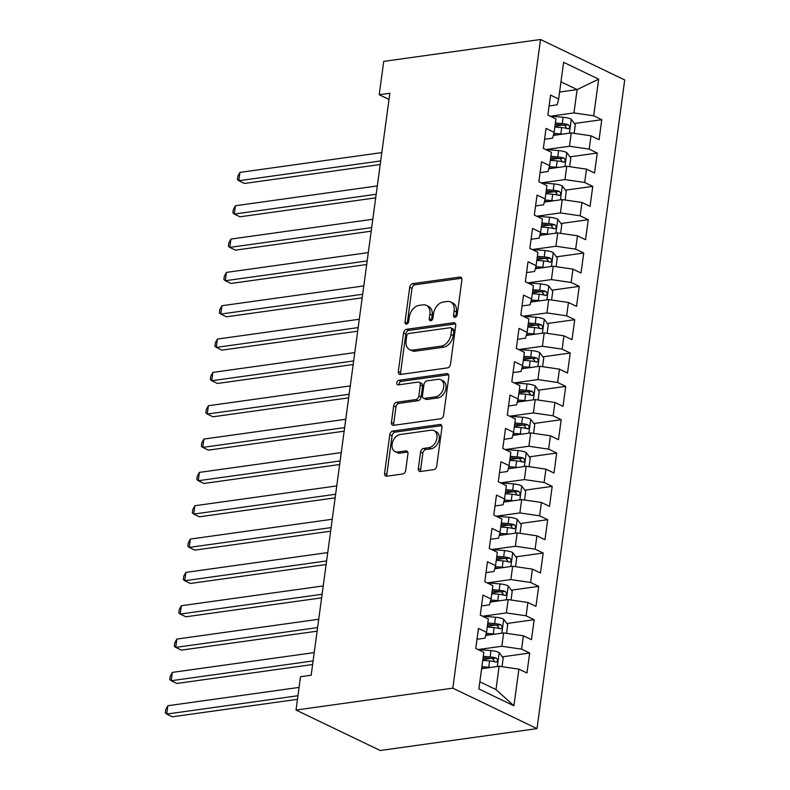 <?xml version="1.0" encoding="UTF-8"?>
<svg xmlns="http://www.w3.org/2000/svg" width="790" height="790" viewBox="0 0 790 790"><rect width="100%" height="100%" fill="white"/><g stroke="black" fill="none" stroke-linecap="round" stroke-linejoin="round"><path stroke-width="1.19" d="M455.05 317.313A2.419 1.689 -64.3 0 0 457.183 314.766L461.883 280.006A3.466 2.419 -64.3 0 0 460.777 277.25A3.466 2.419 -64.3 0 0 459.721 277.093L412.765 283.65A3.466 2.419 -64.3 0 0 409.714 287.284L405.013 322.053A2.419 1.689 -64.3 0 0 405.793 323.979A2.419 1.689 -64.3 0 0 406.534 324.088A2.419 1.689 -64.3 0 0 408.667 321.54L409.279 317.047A11.08 7.742 -64.3 0 1 419.036 305.404L422.956 304.861A11.08 7.742 -64.3 0 1 426.333 305.345A11.08 7.742 -64.3 0 1 429.888 314.163L429.276 318.666A2.419 1.689 -64.3 0 0 430.056 320.592A2.419 1.689 -64.3 0 0 430.797 320.701A2.419 1.689 -64.3 0 0 432.93 318.153L433.532 313.66A11.08 7.742 -64.3 0 1 443.299 302.017L447.209 301.474A11.08 7.742 -64.3 0 1 450.596 301.958A11.08 7.742 -64.3 0 1 454.141 310.776L453.539 315.279A2.419 1.689 -64.3 0 0 454.309 317.205A2.419 1.689 -64.3 0 0 455.05 317.313M418.344 468.579A3.466 2.419 -64.3 0 0 419.46 471.334A3.466 2.419 -64.3 0 0 420.517 471.482L433.69 469.645A3.466 2.419 -64.3 0 0 436.742 466.011L441.956 427.4A3.466 2.419 -64.3 0 0 440.85 424.645A3.466 2.419 -64.3 0 0 439.793 424.497L392.837 431.044A3.466 2.419 -64.3 0 0 389.786 434.688L384.572 473.289A3.466 2.419 -64.3 0 0 385.678 476.054A3.466 2.419 -64.3 0 0 386.735 476.202L402.643 473.98A3.466 2.419 -64.3 0 0 405.695 470.346L407.936 453.816A3.466 2.419 -64.3 0 0 406.82 451.06A3.466 2.419 -64.3 0 0 405.764 450.912L397.874 452.018A9.263 6.468 -64.3 0 1 395.049 451.613A9.263 6.468 -64.3 0 1 392.502 442.321A9.263 6.468 -64.3 0 1 400.244 434.51L431.152 430.195A9.263 6.468 -64.3 0 1 433.977 430.599A9.263 6.468 -64.3 0 1 436.524 439.882A9.263 6.468 -64.3 0 1 428.782 447.703L423.638 448.414A3.466 2.419 -64.3 0 0 420.586 452.058L418.344 468.579L420.626 469.675A3.466 2.419 -64.3 0 0 420.823 471.442M296.023 710.042L452.808 688.159L537.012 728.617L380.217 750.5L296.023 710.042L300.526 676.714L311.161 675.233L389.845 93.24L379.22 94.721L389.006 99.422M379.22 94.721L383.723 61.383L540.518 39.5L452.808 688.159M447.446 367.893A3.466 2.419 -64.3 0 0 450.498 364.259L455.712 325.648A3.466 2.419 -64.3 0 0 454.606 322.893A3.466 2.419 -64.3 0 0 453.549 322.735L406.593 329.292A3.466 2.419 -64.3 0 0 403.542 332.926L398.328 371.537A3.466 2.419 -64.3 0 0 399.434 374.292A3.466 2.419 -64.3 0 0 400.49 374.45L447.446 367.893M448.839 376.524L443.615 415.135A3.466 2.419 -64.3 0 1 440.563 418.769L393.618 425.326A3.466 2.419 -64.3 0 1 392.561 425.168A3.466 2.419 -64.3 0 1 391.445 422.413L393.677 405.892A3.466 2.419 -64.3 0 1 396.728 402.258L415.777 399.602A3.466 2.419 -64.3 0 0 418.828 395.958L420.31 384.997A3.466 2.419 -64.3 0 0 419.194 382.241A3.466 2.419 -64.3 0 0 418.137 382.093L398.318 384.858A2.419 1.689 -64.3 0 1 397.577 384.76A2.419 1.689 -64.3 0 1 396.906 382.33A2.419 1.689 -64.3 0 1 398.94 380.276L446.676 373.621A3.466 2.419 -64.3 0 1 447.733 373.769A3.466 2.419 -64.3 0 1 448.839 376.524M537.012 728.617L624.712 79.958L540.518 39.5M574.429 123.507L601.773 119.695L593.695 115.814L598.652 79.148L563.606 62.311L558.649 98.977L550.571 95.096L547.865 115.093L555.943 118.974L554.136 132.305L546.058 128.424L543.352 148.421L551.44 152.302L549.633 165.643L541.555 161.762L538.849 181.759L546.927 185.64L545.13 198.971L537.052 195.091L534.346 215.087L542.424 218.968L540.617 232.309L532.539 228.429L529.833 248.425L537.911 252.306L536.114 265.637L528.036 261.757L525.33 281.754L533.408 285.634L531.601 298.976L523.523 295.095L520.827 315.091L528.905 318.972L527.098 332.304L519.02 328.423L516.314 348.42L524.392 352.3L522.595 365.642L514.517 361.761L511.811 381.758L519.889 385.639L518.082 398.97L510.004 395.089L507.299 415.086L515.376 418.967L513.579 432.308L505.501 428.427L502.796 448.424L510.873 452.305L509.076 465.636L500.988 461.755L498.293 481.752L506.37 485.633L504.563 498.974L496.485 495.093L493.78 515.09L501.857 518.971L500.06 532.302L491.982 528.421L489.277 548.418L497.354 552.299L495.547 565.64L487.469 561.759L484.764 581.756L492.851 585.637L491.044 598.968L482.966 595.087L480.261 615.084L488.339 618.965L486.541 632.306L478.464 628.415L475.758 648.422L483.836 652.303L478.878 688.969L513.925 705.806L495.992 689.581L499.142 666.246L481.614 668.696M601.773 119.695L599.067 139.692L590.989 135.811L589.182 149.142L569.452 146.259L545.979 149.527M569.916 156.845L597.26 153.023L589.182 149.142M597.26 153.023L594.554 173.03L586.476 169.149L584.679 182.48L564.949 179.587L541.476 182.865M565.413 190.173L592.757 186.361L584.679 182.48M592.757 186.361L590.051 206.358L581.973 202.477L580.166 215.808L560.436 212.925L536.973 216.193M560.91 223.511L588.254 219.689L580.166 215.808M588.254 219.689L585.548 239.696L577.47 235.815L575.663 249.146L555.933 246.253L532.46 249.531M556.397 256.839L583.741 253.027L575.663 249.146M583.741 253.027L581.035 273.024L572.957 269.143L571.16 282.474L551.42 279.591L527.957 282.86M551.894 290.177L579.238 286.355L571.16 282.474M579.238 286.355L576.532 306.362L568.454 302.481L566.647 315.812L546.917 312.919L523.444 316.197M547.381 323.505L574.725 319.693L566.647 315.812M574.725 319.693L572.029 339.69L563.942 335.809L562.144 349.141L542.414 346.257L518.941 349.526M542.878 356.843L570.222 353.021L562.144 349.141M570.222 353.021L567.516 373.028L559.438 369.147L557.641 382.478L537.901 379.585L514.438 382.864M538.375 390.171L565.719 386.359L557.641 382.478M565.719 386.359L563.013 406.356L554.936 402.475L553.128 415.807L533.398 412.923L509.925 416.192M533.862 423.509L561.206 419.688L553.128 415.807M561.206 419.688L558.5 439.694L550.423 435.803L548.625 449.145L528.895 446.251L505.422 449.53M529.359 456.837L556.703 453.026L548.625 449.145M556.703 453.026L553.997 473.022L545.92 469.142L544.113 482.473L524.382 479.589L500.909 482.858M524.856 490.175L552.19 486.354L544.113 482.473M552.19 486.354L549.494 506.36L541.417 502.47L539.61 515.811L519.879 512.917L496.406 516.196M520.343 523.503L547.687 519.692L539.61 515.811M547.687 519.692L544.981 539.688L536.904 535.808L535.106 549.139L515.366 546.255L491.903 549.524M515.84 556.841L543.184 553.02L535.106 549.139M543.184 553.02L540.479 573.017L532.401 569.136L530.594 582.477L510.863 579.583L487.391 582.862M511.327 590.169L538.671 586.358L530.594 582.477M538.671 586.358L535.966 606.355L527.888 602.474L526.091 615.805L506.36 612.921L482.888 616.19M506.825 623.508L534.168 619.686L526.091 615.805M534.168 619.686L531.463 639.683L523.385 635.802L521.578 649.143L501.848 646.25L478.385 649.528M502.322 656.836L529.665 653.024L521.578 649.143M529.665 653.024L526.96 673.021L518.882 669.14L513.925 705.806M476.992 639.278L485.011 638.162L486.541 632.306M518.882 669.14L499.142 666.246M481.495 605.95L489.514 604.824L491.044 598.968M501.848 646.25L503.655 632.918L485.722 635.417M523.385 635.802L503.655 632.918M486.008 572.612L494.026 571.496L495.547 565.64M506.36 612.921L508.158 599.58L490.235 602.089M527.888 602.474L508.158 599.58M490.511 539.284L498.529 538.158L500.06 532.302M510.863 579.583L512.67 566.252L494.738 568.751M532.401 569.136L512.67 566.252M495.014 505.946L503.033 504.83L504.563 498.974M515.366 546.255L517.174 532.914L499.24 535.423M536.904 535.808L517.174 532.914M499.527 472.618L507.545 471.492L509.076 465.636M519.879 512.917L521.677 499.586L503.753 502.085M541.417 502.47L521.677 499.586M504.03 439.279L512.048 438.164L513.579 432.308M524.382 479.589L526.189 466.248L508.256 468.756M545.92 469.142L526.189 466.248M508.543 405.951L516.561 404.826L518.082 398.97M528.895 446.251L530.692 432.92L512.769 435.418M550.423 435.803L530.692 432.92M513.046 372.613L521.064 371.498L522.595 365.642M533.398 412.923L535.195 399.582L517.272 402.09M554.936 402.475L535.195 399.582M517.549 339.285L525.567 338.16L527.098 332.304M537.901 379.585L539.708 366.254L521.775 368.752M559.438 369.147L539.708 366.254M522.062 305.947L530.08 304.831L531.601 298.976M542.414 346.257L544.211 332.916L526.288 335.424M563.942 335.809L544.211 332.916M526.565 272.619L534.583 271.493L536.114 265.637M546.917 312.919L548.724 299.588L530.791 302.086M568.454 302.481L548.724 299.588M531.068 239.281L539.096 238.165L540.617 232.309M551.42 279.591L553.227 266.25L535.304 268.758M572.957 269.143L553.227 266.25M535.581 205.953L543.599 204.827L545.13 198.971M555.933 246.253L557.73 232.922L539.807 235.42M577.47 235.815L557.73 232.922M540.083 172.615L548.102 171.499L549.633 165.643M560.436 212.925L562.243 199.584L544.31 202.092M581.973 202.477L562.243 199.584M544.596 139.287L552.615 138.161L554.136 132.305M564.949 179.587L566.746 166.256L548.823 168.754M586.476 169.149L566.746 166.256M549.099 105.949L557.118 104.833L558.649 98.977M569.452 146.259L571.259 132.917L553.326 135.426M590.989 135.811L571.259 132.917M479.846 681.819L495.992 689.581M559.587 92.035L577.115 89.586L560.959 81.834M593.695 115.814L573.955 112.921L550.492 116.199M573.955 112.921L577.115 89.586L598.652 79.148M554.965 126.232L563.211 125.077M550.452 159.56L558.708 158.405M545.949 192.888L554.205 191.743M541.436 226.226L549.692 225.071M536.933 259.554L545.189 258.409M532.43 292.893L540.686 291.737M527.918 326.221L536.173 325.075M523.414 359.559L531.67 358.403M518.912 392.887L527.157 391.741M514.399 426.225L522.654 425.069M509.896 459.553L518.151 458.407M505.383 492.891L513.638 491.736M500.88 526.219L509.135 525.074M496.377 559.557L504.622 558.402M491.864 592.885L500.119 591.74M487.361 626.223L495.616 625.068M482.848 659.551L491.103 658.406M455.8 317.027A2.419 1.689 -64.3 0 1 455.81 316.375L456.423 311.872A11.08 7.742 -64.3 0 0 452.868 303.054L450.596 301.958M426.333 305.345L428.615 306.441A11.08 7.742 -64.3 0 1 432.16 315.259L431.547 319.762A2.419 1.689 -64.3 0 0 431.538 320.414M461.686 278.238L415.046 284.746A3.466 2.419 -64.3 0 0 411.995 288.38L407.294 323.14A2.419 1.689 -64.3 0 0 407.285 323.801M455.514 323.88L408.874 330.388A3.466 2.419 -64.3 0 0 405.823 334.022L400.599 372.633A3.466 2.419 -64.3 0 0 400.807 374.401M451.574 329.756A2.419 1.689 -64.3 0 0 450.804 327.83A2.419 1.689 -64.3 0 0 450.063 327.722L408.845 333.479A2.419 1.689 -64.3 0 0 406.712 336.017L406.07 340.767A11.08 7.742 -64.3 0 0 409.615 349.585A11.08 7.742 -64.3 0 0 413.002 350.069L441.175 346.139A11.08 7.742 -64.3 0 0 450.932 334.496L451.574 329.756L453.855 330.852A2.419 1.689 -64.3 0 0 453.075 328.916L450.804 327.83M409.615 349.585L411.896 350.681A11.08 7.742 -64.3 0 0 415.273 351.165L413.002 350.069M453.855 330.852L453.213 335.592A11.08 7.742 -64.3 0 1 443.447 347.225L415.273 351.165M419.194 382.241L421.475 383.338A3.466 2.419 -64.3 0 1 422.581 386.093L421.1 397.054A3.466 2.419 -64.3 0 1 418.048 400.688L399.009 403.354A3.466 2.419 -64.3 0 0 395.958 406.988L393.726 423.509A3.466 2.419 -64.3 0 0 393.924 425.277M448.641 374.756L401.211 381.373A2.419 1.689 -64.3 0 0 399.088 384.75M435.537 396.837A9.263 6.468 -64.3 0 0 443.279 389.026A9.263 6.468 -64.3 0 0 440.731 379.743A9.263 6.468 -64.3 0 0 437.897 379.338L427.015 380.859A3.466 2.419 -64.3 0 0 423.963 384.493L422.482 395.454A3.466 2.419 -64.3 0 0 423.588 398.209A3.466 2.419 -64.3 0 0 424.645 398.358L435.537 396.837L437.808 397.933A9.263 6.468 -64.3 0 0 445.55 390.112A9.263 6.468 -64.3 0 0 443.002 380.829L440.731 379.743M423.588 398.209L425.859 399.306A3.466 2.419 -64.3 0 0 426.916 399.454L424.645 398.358M437.808 397.933L426.916 399.454M433.977 430.599L436.258 431.696A9.263 6.468 -64.3 0 1 438.806 440.978A9.263 6.468 -64.3 0 1 431.063 448.789L425.909 449.51A3.466 2.419 -64.3 0 0 422.857 453.144L420.626 469.675M395.049 451.613L397.321 452.7A9.263 6.468 -64.3 0 0 400.155 453.104L397.874 452.018M407.729 452.048L400.155 453.104M441.758 425.632L395.119 432.14A3.466 2.419 -64.3 0 0 392.067 435.774L386.843 474.385A3.466 2.419 -64.3 0 0 387.041 476.153M574.133 133.342L575.308 124.692L571.2 119.172A9.352 2.814 -172.3 0 0 563.102 117.246L550.097 116.169M562.658 134.122A9.352 2.814 -172.3 0 0 560.841 133.915L553.869 133.332M556.604 134.972L553.514 134.715M381.817 152.589L239.933 172.398L238.807 180.732L244.495 183.468L380.207 164.518M554.856 127.012L561.7 127.585A9.352 2.814 7.7 0 1 567.773 128.731C570.143 128.187 570.321 126.854 568.316 124.731A9.352 2.814 -172.3 0 0 562.243 123.586L555.4 123.013M555.212 124.405L562.816 125.037A4.76 1.432 7.7 0 1 564.495 125.264L566.262 127.437M567.773 128.731L568.504 128.81M239.933 172.398L237.849 176.2L237.395 179.537L238.807 180.732L380.691 160.923M569.63 166.68L570.795 158.03L566.697 152.51A9.352 2.814 -172.3 0 0 558.589 150.584L545.594 149.498M558.145 167.46A9.352 2.814 -172.3 0 0 556.338 167.253L549.366 166.67M552.092 168.3L549.011 168.043M377.314 185.927L235.43 205.736L234.304 214.06L239.992 216.796L375.704 197.856M550.344 160.35L557.197 160.913A9.352 2.814 7.7 0 1 563.27 162.069C565.64 161.516 565.818 160.182 563.803 158.069A9.352 2.814 -172.3 0 0 557.73 156.914L550.887 156.341M550.699 157.733L558.313 158.365A4.76 1.432 7.7 0 1 559.982 158.602L561.759 160.775M563.27 162.069L564.001 162.138M235.43 205.736L233.336 209.538L232.892 212.866L234.304 214.06L376.188 194.261M565.126 200.008L566.292 191.358L562.194 185.838A9.352 2.814 -172.3 0 0 554.086 183.912L541.081 182.836M553.642 200.788A9.352 2.814 -172.3 0 0 551.835 200.581L544.853 199.998M547.588 201.638L544.498 201.381M372.811 219.255L230.917 239.064L229.791 247.398L235.479 250.134L371.191 231.184M545.841 193.678L552.684 194.251A9.352 2.814 7.7 0 1 558.757 195.397C561.127 194.853 561.305 193.52 559.3 191.397A9.352 2.814 -172.3 0 0 553.227 190.252L546.384 189.679M546.196 191.071L553.81 191.703A4.76 1.432 7.7 0 1 555.479 191.931L557.256 194.103M558.757 195.397L559.488 195.476M230.917 239.064L228.833 242.866L228.379 246.203L229.791 247.398L371.675 227.589M560.614 233.346L561.789 224.696L557.681 219.176A9.352 2.814 -172.3 0 0 549.573 217.25L536.578 216.164M549.129 234.126A9.352 2.814 -172.3 0 0 547.322 233.919L540.35 233.336M543.076 234.966L539.995 234.709M368.298 252.593L226.414 272.402L225.288 280.726L230.976 283.462L366.688 264.522M541.338 227.016L548.181 227.579A9.352 2.814 7.7 0 1 554.254 228.735C556.624 228.182 556.802 226.849 554.797 224.735A9.352 2.814 -172.3 0 0 548.724 223.58L541.871 223.007M541.683 224.4L549.297 225.031A4.76 1.432 7.7 0 1 550.966 225.269L552.743 227.441M554.254 228.735L554.985 228.804M226.414 272.402L224.33 276.204L223.876 279.532L225.288 280.726L367.172 260.927M556.111 266.674L557.276 258.024L553.178 252.504A9.352 2.814 -172.3 0 0 545.07 250.578L532.075 249.502M544.626 267.454A9.352 2.814 -172.3 0 0 542.819 267.247L535.847 266.665M538.573 268.304L535.482 268.037M363.795 285.921L221.901 305.73L220.775 314.065L226.463 316.8L362.175 297.85M536.825 260.344L543.678 260.917A9.352 2.814 7.7 0 1 549.741 262.063C552.111 261.52 552.299 260.187 550.284 258.063A9.352 2.814 -172.3 0 0 544.211 256.918L537.368 256.345M537.18 257.738L544.794 258.37A4.76 1.432 7.7 0 1 546.463 258.597L548.24 260.769M549.741 262.063L550.482 262.142M221.901 305.73L219.817 309.532L219.373 312.87L220.775 314.065L362.669 294.255M551.608 300.012L552.773 291.362L548.675 285.842A9.352 2.814 -172.3 0 0 540.567 283.916L527.562 282.83M540.123 300.783A9.352 2.814 -172.3 0 0 538.306 300.585L531.334 300.002M534.07 301.632L530.979 301.375M359.282 319.259L217.398 339.068L216.272 347.393L221.96 350.128L357.673 331.188M532.322 293.673L539.165 294.245A9.352 2.814 7.7 0 1 545.238 295.401C547.608 294.848 547.786 293.515 545.781 291.401A9.352 2.814 -172.3 0 0 539.708 290.246L532.865 289.673M532.677 291.066L540.291 291.698A4.76 1.432 7.7 0 1 541.96 291.935L543.727 294.107M545.238 295.401L545.969 295.47M217.398 339.068L215.315 342.87L214.86 346.198L216.272 347.393L358.156 327.593M547.095 333.341L548.27 324.69L544.162 319.17A9.352 2.814 -172.3 0 0 536.055 317.244L523.059 316.168M535.61 334.121A9.352 2.814 -172.3 0 0 533.803 333.913L526.831 333.331M529.557 334.97L526.476 334.703M354.779 352.587L212.895 372.396L211.769 380.731L217.457 383.466L353.17 364.516M527.819 327.011L534.662 327.583A9.352 2.814 7.7 0 1 540.735 328.729C543.105 328.186 543.283 326.853 541.269 324.729A9.352 2.814 -172.3 0 0 535.205 323.584L528.352 323.011M528.164 324.404L535.778 325.036A4.76 1.432 7.7 0 1 537.447 325.263L539.224 327.435M540.735 328.729L541.466 328.808M212.895 372.396L210.802 376.198L210.357 379.536L211.769 380.731L353.653 360.921M542.592 366.678L543.757 358.028L539.659 352.508A9.352 2.814 -172.3 0 0 531.552 350.582L518.546 349.496M531.107 367.449A9.352 2.814 -172.3 0 0 529.3 367.251L522.328 366.669M525.054 368.298L521.963 368.041M350.276 385.925L208.382 405.724L207.257 414.059L212.945 416.794L348.657 397.854M523.306 360.339L530.149 360.912A9.352 2.814 7.7 0 1 536.222 362.067C538.592 361.514 538.77 360.181 536.765 358.068A9.352 2.814 -172.3 0 0 530.692 356.912L523.849 356.339M523.661 357.732L531.275 358.364A4.76 1.432 7.7 0 1 532.944 358.601L534.721 360.773M536.222 362.067L536.953 362.136M208.382 405.724L206.299 409.536L205.844 412.864L207.257 414.059L349.15 394.259M538.079 400.007L539.254 391.356L535.146 385.836A9.352 2.814 -172.3 0 0 527.049 383.91L514.043 382.834M526.604 400.787A9.352 2.814 -172.3 0 0 524.787 400.579L517.815 399.997M520.551 401.636L517.46 401.369M345.763 419.253L203.879 439.062L202.754 447.397L208.442 450.132L344.154 431.182M518.803 393.677L525.646 394.25A9.352 2.814 7.7 0 1 531.719 395.395C534.089 394.852 534.267 393.519 532.263 391.396A9.352 2.814 -172.3 0 0 526.189 390.25L519.346 389.677M519.158 391.07L526.762 391.702A4.76 1.432 7.7 0 1 528.431 391.929L530.208 394.101M531.719 395.395L532.45 395.474M203.879 439.062L201.796 442.864L201.341 446.202L202.754 447.397L344.637 427.588M533.576 433.345L534.741 424.694L530.643 419.174A9.352 2.814 -172.3 0 0 522.536 417.248L509.54 416.162M522.091 434.115A9.352 2.814 -172.3 0 0 520.284 433.917L513.312 433.335M516.038 434.964L512.947 434.707M341.26 452.591L199.376 472.39L198.241 480.725L203.939 483.46L339.651 464.52M514.29 427.005L521.143 427.578A9.352 2.814 7.7 0 1 527.216 428.733C529.577 428.18 529.764 426.847 527.75 424.734A9.352 2.814 -172.3 0 0 521.677 423.578L514.833 423.006M514.645 424.398L522.259 425.03A4.76 1.432 7.7 0 1 523.928 425.267L525.706 427.439M527.216 428.733L527.947 428.802M199.376 472.39L197.283 476.192L196.838 479.53L198.241 480.725L340.135 460.925M529.073 466.673L530.238 458.022L526.14 452.502A9.352 2.814 -172.3 0 0 518.033 450.577L505.027 449.5M517.588 467.453A9.352 2.814 -172.3 0 0 515.781 467.246L508.8 466.663M511.535 468.302L508.444 468.036M336.747 485.919L194.863 505.728L193.738 514.063L199.426 516.798L335.138 497.848M509.787 460.343L516.63 460.916A9.352 2.814 7.7 0 1 522.704 462.061C525.074 461.518 525.251 460.185 523.247 458.062A9.352 2.814 -172.3 0 0 517.174 456.916L510.33 456.344M510.143 457.736L517.756 458.368A4.76 1.432 7.7 0 1 519.425 458.595L521.193 460.768M522.704 462.061L523.434 462.14M194.863 505.728L192.78 509.53L192.326 512.868L193.738 514.063L335.622 494.254M524.56 500.011L525.735 491.36L521.627 485.84A9.352 2.814 -172.3 0 0 513.52 483.915L500.524 482.828M513.075 500.781A9.352 2.814 -172.3 0 0 511.268 500.584L504.297 500.001M507.022 501.63L503.941 501.374M332.244 519.257L190.36 539.057L189.235 547.391L194.923 550.126L330.635 531.186M505.284 493.671L512.127 494.244A9.352 2.814 7.7 0 1 518.201 495.399C520.571 494.846 520.748 493.513 518.744 491.4A9.352 2.814 -172.3 0 0 512.67 490.244L505.817 489.672M505.63 491.064L513.243 491.696A4.76 1.432 7.7 0 1 514.912 491.933L516.69 494.106M518.201 495.399L518.931 495.468M190.36 539.057L188.277 542.858L187.822 546.196L189.235 547.391L331.119 527.592M520.057 533.339L521.222 524.688L517.124 519.168A9.352 2.814 -172.3 0 0 509.017 517.243L496.011 516.156M508.572 534.119A9.352 2.814 -172.3 0 0 506.765 533.912L499.794 533.329M502.519 534.958L499.428 534.702M327.741 552.585L185.847 572.394L184.722 580.729L190.41 583.464L326.122 564.514M500.771 527.009L507.614 527.582A9.352 2.814 7.7 0 1 513.688 528.727C516.058 528.184 516.245 526.851 514.231 524.728A9.352 2.814 -172.3 0 0 508.158 523.582L501.314 523.01M501.127 524.402L508.74 525.034A4.76 1.432 7.7 0 1 510.409 525.261L512.187 527.434M513.688 528.727L514.418 528.806M185.847 572.394L183.764 576.196L183.31 579.534L184.722 580.729L326.616 560.92M515.544 566.677L516.719 558.026L512.621 552.506A9.352 2.814 -172.3 0 0 504.514 550.581L491.508 549.494M504.069 567.447A9.352 2.814 -172.3 0 0 502.252 567.25L495.281 566.667M498.016 568.296L494.925 568.04M323.228 585.923L181.344 605.723L180.219 614.057L185.907 616.793L321.619 597.852M496.268 560.337L503.112 560.91A9.352 2.814 7.7 0 1 509.185 562.065C511.555 561.512 511.732 560.179 509.728 558.066A9.352 2.814 -172.3 0 0 503.655 556.911L496.811 556.338M496.624 557.73L504.227 558.362A4.76 1.432 7.7 0 1 505.906 558.599L507.674 560.772M509.185 562.065L509.915 562.134M181.344 605.723L179.261 609.524L178.807 612.862L180.219 614.057L322.103 594.258M511.041 600.005L512.206 591.355L508.108 585.834A9.352 2.814 -172.3 0 0 500.001 583.909L487.005 582.823M499.557 600.785A9.352 2.814 -172.3 0 0 497.749 600.578L490.778 599.995M493.503 601.625L490.422 601.368M318.726 619.251L176.842 639.061L175.716 647.395L181.404 650.131L317.116 631.18M491.755 593.675L498.609 594.248A9.352 2.814 7.7 0 1 504.682 595.393C507.052 594.85 507.229 593.507 505.215 591.394A9.352 2.814 -172.3 0 0 499.142 590.249L492.298 589.676M492.111 591.058L499.724 591.7A4.76 1.432 7.7 0 1 501.393 591.927L503.171 594.1M504.682 595.393L505.412 595.472M176.842 639.061L174.748 642.863L174.304 646.19L175.716 647.395L317.6 627.586M506.538 633.343L507.703 624.692L503.605 619.172A9.352 2.814 -172.3 0 0 495.498 617.247L482.493 616.161M495.054 634.113A9.352 2.814 -172.3 0 0 493.246 633.916L486.265 633.333M489 634.962L485.909 634.706M314.223 652.589L172.329 672.389L171.203 680.723L176.891 683.459L312.603 664.518M487.252 627.003L494.096 627.576A9.352 2.814 7.7 0 1 500.169 628.731C502.539 628.178 502.716 626.845 500.712 624.732A9.352 2.814 -172.3 0 0 494.639 623.577L487.795 623.004M487.608 624.396L495.221 625.028A4.76 1.432 7.7 0 1 496.89 625.265L498.668 627.438M500.169 628.731L500.9 628.801M172.329 672.389L170.245 676.191L169.791 679.528L171.203 680.723L313.087 660.924M502.025 666.671L503.2 658.021L499.092 652.5A9.352 2.814 -172.3 0 0 490.985 650.575L477.99 649.489M490.541 667.451A9.352 2.814 -172.3 0 0 488.734 667.244L481.89 666.671M484.487 668.291L481.703 668.063M299.084 687.399L167.826 705.727L166.7 714.061L172.388 716.797L297.465 699.328M482.749 660.341L489.593 660.914A9.352 2.814 7.7 0 1 495.666 662.06C498.036 661.507 498.214 660.173 496.209 658.06A9.352 2.814 -172.3 0 0 490.136 656.915L483.283 656.342M483.095 657.724L490.709 658.366A4.76 1.432 7.7 0 1 492.377 658.593L494.155 660.766M495.666 662.06L496.397 662.139M167.826 705.727L165.742 709.529L165.288 712.856L166.7 714.061L297.958 695.733M456.423 311.872L454.141 310.776M431.547 319.762L429.276 318.666M432.16 315.259L429.888 314.163M407.294 323.14L405.013 322.053M411.995 288.38L409.714 287.284M415.046 284.746L412.765 283.65M461.558 277.981L459.721 277.093M455.81 316.375L453.539 315.279M400.599 372.633L398.328 371.537M405.823 334.022L403.542 332.926M408.874 330.388L406.593 329.292M455.386 323.624L453.549 322.735M443.447 347.225L441.175 346.139M453.213 335.592L450.932 334.496M393.726 423.509L391.445 422.413M395.958 406.988L393.677 405.892M399.009 403.354L396.728 402.258M418.048 400.688L415.777 399.602M421.1 397.054L418.828 395.958M422.581 386.093L420.31 384.997M401.211 381.373L398.94 380.276M448.503 374.5L446.676 373.621M422.857 453.144L420.586 452.058M425.909 449.51L423.638 448.414M431.063 448.789L428.782 447.703M407.601 451.791L405.764 450.912M386.843 474.385L384.572 473.289M392.067 435.774L389.786 434.688M395.119 432.14L392.837 431.044M441.63 425.375L439.793 424.497M569.432 133.174L571.308 119.31M562.243 123.586L563.102 117.246M560.841 133.915L561.7 127.585M564.495 125.264L568.316 124.731M564.929 166.512L566.805 152.648M557.73 156.914L558.589 150.584M556.338 167.253L557.197 160.913M559.982 158.602L563.803 158.069M560.416 199.84L562.292 185.976M553.227 190.252L554.086 183.912M551.835 200.581L552.684 194.251M555.479 191.931L559.3 191.397M555.913 233.178L557.789 219.314M548.724 223.58L549.573 217.25M547.322 233.919L548.181 227.579M550.966 225.269L554.797 224.735M551.41 266.507L553.276 252.642M544.211 256.918L545.07 250.578M542.819 267.247L543.678 260.917M546.463 258.597L550.284 258.063M546.897 299.844L548.774 285.98M539.708 290.246L540.567 283.916M538.306 300.585L539.165 294.245M541.96 291.935L545.781 291.401M542.394 333.173L544.27 319.308M535.205 323.584L536.055 317.244M533.803 333.913L534.662 327.583M537.447 325.263L541.269 324.729M537.881 366.511L539.758 352.646M530.692 356.912L531.552 350.582M529.3 367.251L530.149 360.912M532.944 358.601L536.765 358.068M533.378 399.839L535.255 385.974M526.189 390.25L527.049 383.91M524.787 400.579L525.646 394.25M528.431 391.929L532.263 391.396M528.875 433.177L530.752 419.312M521.677 423.578L522.536 417.248M520.284 433.917L521.143 427.578M523.928 425.267L527.75 424.734M524.363 466.505L526.239 452.64M517.174 456.916L518.033 450.577M515.781 467.246L516.63 460.916M519.425 458.595L523.247 458.062M519.86 499.843L521.736 485.978M512.67 490.244L513.52 483.915M511.268 500.584L512.127 494.244M514.912 491.933L518.744 491.4M515.356 533.171L517.223 519.307M508.158 523.582L509.017 517.243M506.765 533.912L507.614 527.582M510.409 525.261L514.231 524.728M510.844 566.509L512.72 552.644M503.655 556.911L504.514 550.581M502.252 567.25L503.112 560.91M505.906 558.599L509.728 558.066M506.341 599.837L508.217 585.973M499.142 590.249L500.001 583.909M497.749 600.578L498.609 594.248M501.393 591.927L505.215 591.394M501.828 633.175L503.704 619.311M494.639 623.577L495.498 617.247M493.246 633.916L494.096 627.576M496.89 625.265L500.712 624.732M497.325 666.503L499.201 652.639M490.136 656.915L490.985 650.575M488.734 667.244L489.593 660.914M492.377 658.593L496.209 658.06"/></g></svg>
